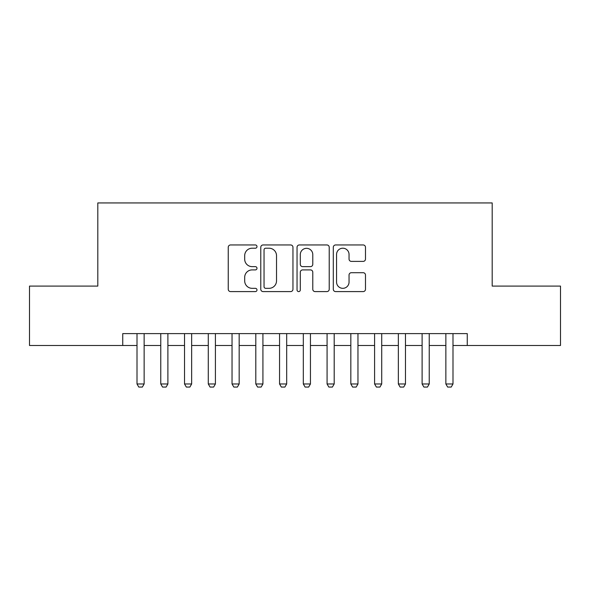 <?xml version="1.0" encoding="UTF-8"?>
<svg xmlns="http://www.w3.org/2000/svg" width="590" height="590" viewBox="0 0 590 590"><rect width="100%" height="100%" fill="white"/><g stroke="black" fill="none" stroke-linecap="round" stroke-linejoin="round"><path stroke-width="0.89" d="M256.989 246.583A1.63 1.63 0 0 0 255.352 244.953L230.579 244.953A2.331 2.331 0 0 0 228.249 247.284L228.249 289.262A2.331 2.331 0 0 0 230.579 291.593L255.352 291.593A1.63 1.63 0 0 0 256.989 289.963A1.63 1.63 0 0 0 255.352 288.326L252.151 288.326A7.463 7.463 0 0 1 244.688 280.862L244.688 277.366A7.463 7.463 0 0 1 252.151 269.903L255.352 269.903A1.63 1.63 0 0 0 256.989 268.273A1.63 1.63 0 0 0 255.352 266.636L252.151 266.636A7.463 7.463 0 0 1 244.688 259.18L244.688 255.677A7.463 7.463 0 0 1 252.151 248.213L255.352 248.213A1.63 1.63 0 0 0 256.989 246.583M363.152 261.392A2.331 2.331 0 0 0 365.483 259.062L365.483 247.284A2.331 2.331 0 0 0 363.152 244.953L335.636 244.953A2.331 2.331 0 0 0 333.306 247.284L333.306 289.262A2.331 2.331 0 0 0 335.636 291.593L363.152 291.593A2.331 2.331 0 0 0 365.483 289.262L365.483 275.036A2.331 2.331 0 0 0 363.152 272.705L351.375 272.705A2.331 2.331 0 0 0 349.044 275.036L349.044 282.086A6.239 6.239 0 0 1 342.805 288.326A6.239 6.239 0 0 1 336.566 282.086L336.566 254.452A6.239 6.239 0 0 1 342.805 248.213A6.239 6.239 0 0 1 349.044 254.452L349.044 259.062A2.331 2.331 0 0 0 351.375 261.392L363.152 261.392M122.75 345.489L29.5 345.489L29.5 286.091L97.807 286.091L97.807 202.938L492.193 202.938L492.193 286.091L560.5 286.091L560.5 345.489L467.25 345.489L467.25 333.608L122.75 333.608L122.75 345.489L137.005 345.489M292.957 247.284A2.331 2.331 0 0 0 290.627 244.953L263.111 244.953A2.331 2.331 0 0 0 260.78 247.284L260.78 289.262A2.331 2.331 0 0 0 263.111 291.593L290.627 291.593A2.331 2.331 0 0 0 292.957 289.262L292.957 247.284M299.373 244.953L326.889 244.953A2.331 2.331 0 0 1 329.22 247.284L329.22 289.262A2.331 2.331 0 0 1 326.889 291.593L315.112 291.593A2.331 2.331 0 0 1 312.781 289.262L312.781 272.233A2.331 2.331 0 0 0 310.451 269.903L302.641 269.903A2.331 2.331 0 0 0 300.303 272.233L300.303 289.963A1.63 1.63 0 0 1 298.673 291.593A1.63 1.63 0 0 1 297.043 289.963L297.043 247.284A2.331 2.331 0 0 1 299.373 244.953M144.137 345.489L160.768 345.489M167.892 345.489L184.523 345.489M191.654 345.489L208.285 345.489M215.409 345.489L232.04 345.489M239.171 345.489L255.802 345.489M262.926 345.489L279.557 345.489M286.681 345.489L303.319 345.489M310.443 345.489L327.074 345.489M334.198 345.489L350.829 345.489M357.96 345.489L374.591 345.489M381.715 345.489L398.346 345.489M405.477 345.489L422.108 345.489M429.232 345.489L445.863 345.489M452.995 345.489L467.25 345.489M265.677 248.213A1.63 1.63 0 0 0 264.04 249.85L264.04 286.696A1.63 1.63 0 0 0 265.677 288.326L269.055 288.326A7.463 7.463 0 0 0 276.518 280.862L276.518 255.677A7.463 7.463 0 0 0 269.055 248.213L265.677 248.213M312.781 254.57A6.239 6.239 0 0 0 306.542 248.331A6.239 6.239 0 0 0 300.303 254.57L300.303 264.305A2.331 2.331 0 0 0 302.641 266.636L310.451 266.636A2.331 2.331 0 0 0 312.781 264.305L312.781 254.57M144.137 333.608L144.137 383.972L142.352 387.062L138.79 387.062L137.005 383.972L137.005 333.608M137.005 383.972L144.137 383.972M167.892 333.608L167.892 383.972L166.107 387.062L162.545 387.062L160.768 383.972L160.768 333.608M160.768 383.972L167.892 383.972M191.654 333.608L191.654 383.972L189.869 387.062L186.307 387.062L184.523 383.972L184.523 333.608M184.523 383.972L191.654 383.972M215.409 333.608L215.409 383.972L213.624 387.062L210.062 387.062L208.285 383.972L208.285 333.608M208.285 383.972L215.409 383.972M239.171 333.608L239.171 383.972L237.387 387.062L233.824 387.062L232.04 383.972L232.04 333.608M232.04 383.972L239.171 383.972M262.926 333.608L262.926 383.972L261.141 387.062L257.579 387.062L255.802 383.972L255.802 333.608M255.802 383.972L262.926 383.972M286.681 333.608L286.681 383.972L284.904 387.062L281.342 387.062L279.557 383.972L279.557 333.608M279.557 383.972L286.681 383.972M310.443 333.608L310.443 383.972L308.659 387.062L305.096 387.062L303.319 383.972L303.319 333.608M303.319 383.972L310.443 383.972M334.198 333.608L334.198 383.972L332.421 387.062L328.859 387.062L327.074 383.972L327.074 333.608M327.074 383.972L334.198 383.972M357.96 333.608L357.96 383.972L356.176 387.062L352.614 387.062L350.829 383.972L350.829 333.608M350.829 383.972L357.96 383.972M381.715 333.608L381.715 383.972L379.938 387.062L376.376 387.062L374.591 383.972L374.591 333.608M374.591 383.972L381.715 383.972M405.477 333.608L405.477 383.972L403.693 387.062L400.131 387.062L398.346 383.972L398.346 333.608M398.346 383.972L405.477 383.972M429.232 333.608L429.232 383.972L427.455 387.062L423.893 387.062L422.108 383.972L422.108 333.608M422.108 383.972L429.232 383.972M452.995 333.608L452.995 383.972L451.21 387.062L447.648 387.062L445.863 383.972L445.863 333.608M445.863 383.972L452.995 383.972"/></g></svg>
